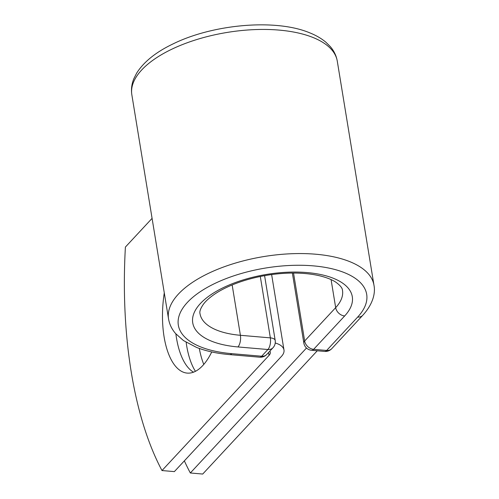<?xml version="1.0" encoding="UTF-8"?>
<svg xmlns="http://www.w3.org/2000/svg" width="499" height="499" viewBox="0 0 499 499"><rect width="100%" height="100%" fill="white"/><g stroke="black" fill="none" stroke-linecap="round" stroke-linejoin="round"><path stroke-width="0.75" d="M195.433 371.325A67.565 30.052 94.9 0 1 186.632 345.545A67.565 30.052 94.9 0 1 186.152 342.308M164.283 292.888A67.565 30.052 -85.1 0 0 164.09 336.862A67.565 30.052 -85.1 0 0 187.187 373.102A67.565 30.052 -85.1 0 0 211.744 351.957M175.873 333.868A67.565 30.052 -85.1 0 0 176.459 337.929A67.565 30.052 -85.1 0 0 193.493 372.179M152.076 218.362L125.399 247.061A288.728 128.43 -85.1 0 0 161.994 470.551L174.363 471.611L281.43 356.417A27.027 11.982 170.7 0 0 283.981 349.98A27.027 11.982 170.7 0 0 275.236 343.013M161.994 470.551L269.061 355.357A13.167 5.838 170.7 0 0 270.308 352.219A13.167 5.838 170.7 0 0 269.865 351.121M203.779 364.42A67.565 30.052 94.9 0 1 199.319 348.458M317.27 350.785L202.706 474.05L190.337 472.983A288.728 128.43 -85.1 0 1 184.356 460.858M306.492 348.015L190.337 472.983M268.593 352.494L269.061 355.357M337.28 61.152C336.338 55.732 333.987 50.854 330.226 46.513L325.859 42.203C321.312 38.392 315.805 35.211 309.33 32.672C275.448 18.606 212.886 24.152 172.81 44.024C155.894 52.139 143.868 61.807 136.714 73.035L133.907 78.549C131.686 83.901 130.994 89.315 131.842 94.791A104.085 46.139 170.7 0 1 227.101 32.441A104.085 46.139 170.7 0 1 337.28 61.152L373.982 285.278C375.504 292.844 373.283 303.797 362.754 315.318A8.664 6.743 42.9 0 1 357.664 317.083A95.428 42.296 170.7 0 0 313.31 265.867A95.428 42.296 170.7 0 0 187.368 302.431A95.428 42.296 170.7 0 0 231.723 353.654A8.664 3.855 94.9 0 1 229.721 354.621L259.673 357.197A8.664 3.855 -85.1 0 0 261.669 356.23L267.907 349.518A8.664 3.855 -85.1 0 0 270.352 337.873L260.303 276.483M231.723 353.654L261.669 356.23A8.664 6.743 -137.1 0 0 266.759 354.465L272.997 347.753A8.664 6.743 -137.1 0 1 267.907 349.518L237.954 346.942A8.664 3.855 94.9 0 0 240.399 335.297L270.352 337.873A8.664 3.842 -9.3 0 1 275.199 340.461A8.664 8.664 0 0 1 272.997 347.753M232.16 284.948L240.399 335.297A72.18 31.998 170.7 0 1 200.03 313.759C199.338 311.594 200.542 308.313 203.642 303.922C206.268 300.498 210.322 296.98 215.811 293.368C223.521 288.391 232.996 284.131 244.248 280.594C258.738 276.134 273.595 273.645 288.815 273.128C301.109 272.791 311.869 273.801 321.1 276.159C327.356 277.806 332.265 279.814 335.827 282.191C340.237 285.391 342.464 288.141 342.495 290.43A72.18 31.998 170.7 0 1 335.671 307.64A8.664 6.743 42.9 0 0 344.653 315.967A80.844 35.834 170.7 0 0 307.078 272.573A80.844 35.834 170.7 0 0 200.373 303.554A80.844 35.834 170.7 0 0 237.954 346.942M373.982 285.278A104.085 46.139 170.7 0 0 263.803 256.567A104.085 46.139 170.7 0 0 168.543 318.917C169.479 324.338 171.831 329.215 175.598 333.557L183.464 340.555L196.487 347.398C206.031 351.128 217.109 353.535 229.721 354.621M331.08 279.602L335.671 307.64L304.658 341.004A8.664 6.743 42.9 0 0 313.64 349.331L326.652 350.454A8.664 6.743 42.9 0 0 331.741 348.689L362.754 315.318M344.653 315.967L313.64 349.331A8.664 3.855 94.9 0 1 311.644 350.298L324.656 351.421A8.664 8.664 0 0 0 331.741 348.689M357.664 317.083L326.652 350.454A8.664 3.855 94.9 0 1 324.656 351.421M293.531 273.059L304.658 341.004A8.664 3.842 -9.3 0 0 303.841 343.069A8.664 8.664 0 0 0 311.644 350.298M271.631 274.569L283.981 349.98M131.842 94.791L168.543 318.917M264.589 275.666L275.199 340.461M259.673 357.197A8.664 8.664 0 0 0 266.759 354.465M292.377 273.065L303.841 343.069"/></g></svg>

